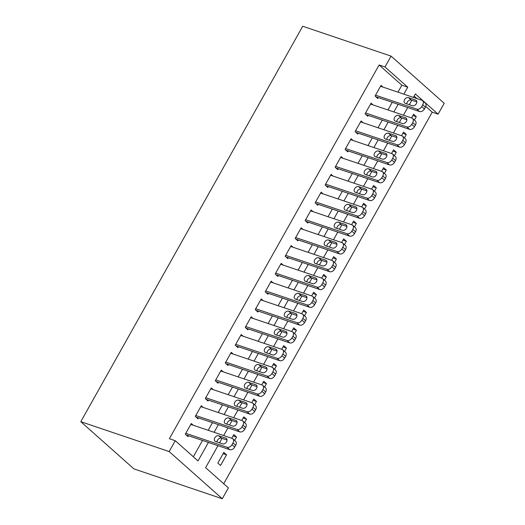 <?xml version="1.0" encoding="UTF-8"?>
<svg xmlns="http://www.w3.org/2000/svg" width="525" height="525" viewBox="0 0 525 525"><rect width="100%" height="100%" fill="white"/><g stroke="black" fill="none" stroke-linecap="round" stroke-linejoin="round"><path stroke-width="0.79" d="M223.709 483.742L432.226 112.173L438.113 114.161L415.347 93.942L413.411 97.388M217.96 445.679L205.616 467.67L228.388 487.896L222.292 498.75L133.921 468.877L80.791 421.693L302.708 26.25L391.079 56.122L384.983 66.977L379.096 64.988L169.365 438.716L175.258 440.711L198.023 460.93L208.399 442.444M391.079 56.122L444.209 103.307L438.113 114.161M233.107 435.875L236.519 437.023L233.809 434.621L231.761 438.263M236.519 437.023L234.623 440.409M253.083 400.28L256.495 401.435L253.785 399.026L251.738 402.668M256.495 401.435L254.592 404.821M273.053 364.685L276.465 365.84L273.755 363.431L271.714 367.08M276.465 365.84L274.568 369.226M293.029 329.09L296.441 330.245L293.731 327.836L291.683 331.485M296.441 330.245L294.545 333.631M313.005 293.495L316.418 294.65L313.707 292.241L311.66 295.89M316.418 294.65L314.514 298.036M332.975 257.906L336.394 259.055L333.677 256.653L331.636 260.295M336.394 259.055L334.491 262.441M352.951 222.311L356.363 223.466L353.653 221.058L351.606 224.7M356.363 223.466L354.467 226.852M372.927 186.716L376.34 187.871L373.629 185.463L371.582 189.112M376.34 187.871L374.437 191.257M392.897 151.121L396.316 152.276L393.599 149.868L391.558 153.517M396.316 152.276L394.413 155.662M412.873 115.526L416.286 116.681L413.575 114.279L411.528 117.922M416.286 116.681L414.389 120.068M432.226 112.173L425.788 106.45M416.909 98.569L414.133 96.101M402.885 133.324L406.298 134.479L403.587 132.07L401.546 135.719M406.298 134.479L404.401 137.865M382.909 168.919L386.328 170.074L383.617 167.665L381.57 171.314M386.328 170.074L384.425 173.46M362.939 204.514L366.352 205.669L363.641 203.26L361.594 206.909M366.352 205.669L364.448 209.055M342.963 240.109L346.375 241.264L343.665 238.855L341.624 242.498M346.375 241.264L344.479 244.65M322.987 275.704L326.406 276.852L323.695 274.45L321.648 278.092M326.406 276.852L324.502 280.238M303.017 311.292L306.429 312.447L303.719 310.039L301.672 313.688M306.429 312.447L304.526 315.833M283.041 346.887L286.453 348.042L283.743 345.634L281.695 349.283M286.453 348.042L284.557 351.428M263.064 382.482L266.483 383.637L263.773 381.229L261.726 384.871M266.483 383.637L264.58 387.023M243.095 418.077L246.507 419.226L243.797 416.824L241.749 420.466M246.507 419.226L244.604 422.612M226.531 454.821L223.821 452.412L217.829 463.096L220.539 465.498L226.531 454.821L223.118 453.666M80.791 421.693L169.162 451.566L175.258 440.711M411.81 100.242L409.316 104.685M407.715 107.54L403.423 115.185M401.822 118.04L399.328 122.476M397.727 125.331L393.435 132.976M391.834 135.837L389.34 140.273M387.739 143.128L383.447 150.773M381.846 153.628L379.352 158.071M377.751 160.926L373.465 168.571M371.858 171.426L369.37 175.868M367.769 178.723L363.477 186.368M361.876 189.223L359.382 193.666M357.781 196.521L353.489 204.166M351.888 207.021L349.394 211.463M347.793 214.318L343.501 221.963M341.9 224.818L339.406 229.261M337.805 232.116L333.513 239.761M331.912 242.616L329.418 247.058M327.817 249.913L323.525 257.558M321.923 260.413L319.43 264.856M317.828 267.711L313.543 275.356M311.935 278.211L309.448 282.647M307.84 285.508L303.555 293.147M301.954 296.008L299.46 300.444M297.859 303.299L293.567 310.944M291.966 313.799L289.472 318.242M287.871 321.097L283.579 328.742M281.978 331.597L279.484 336.039M277.882 338.894L273.591 346.539M271.989 349.394L269.496 353.837M267.894 356.692L263.603 364.337M262.001 367.192L259.507 371.634M257.906 374.489L253.614 382.134M252.013 384.989L249.526 389.432M247.918 392.287L243.633 399.932M242.032 402.787L239.538 407.229M237.937 410.084L233.645 417.729M232.043 420.584L229.55 425.027M227.948 427.882L223.657 435.527M222.055 438.382L219.562 442.818M403.85 94.152L407.754 87.196L384.983 66.977M214.095 432.292L218.387 424.646M224.083 414.494L228.375 406.849M234.071 396.697L238.363 389.051M244.059 378.906L248.351 371.26M254.048 361.108L258.333 353.463M264.029 343.311L268.321 335.665M274.017 325.513L278.309 317.868M284.005 307.716L288.297 300.07M293.993 289.918L298.285 282.273M303.982 272.121L308.273 264.475M313.97 254.323L318.255 246.678M323.958 236.526L328.243 228.88M333.939 218.735L338.231 211.089M343.928 200.937L348.219 193.292M353.916 183.14L358.208 175.494M363.904 165.342L368.196 157.697M373.892 147.545L378.177 139.899M383.88 129.747L388.165 122.102M393.862 111.95L398.153 104.304M169.162 451.566L222.292 498.75M397.963 92.164L401.861 85.207L407.754 87.196M193.351 456.776L202.506 440.455M208.208 430.303L212.494 422.658M218.19 412.506L222.482 404.86M228.178 394.708L232.47 387.063M238.166 376.911L242.458 369.265M248.154 359.113L252.446 351.468M258.142 341.316L262.434 333.67M268.131 323.518L272.416 315.873M278.112 305.727L282.404 298.082M288.1 287.93L292.392 280.284M298.088 270.132L302.38 262.487M308.077 252.335L312.368 244.689M318.065 234.537L322.357 226.892M328.053 216.74L332.338 209.094M338.034 198.942L342.326 191.297M348.023 181.145L352.314 173.499M358.011 163.347L362.303 155.702M367.999 145.556L372.291 137.911M377.987 127.759L382.279 120.113M387.975 109.961L392.26 102.316M401.861 85.207L379.096 64.988M193.22 425.237L191.29 423.524L185.299 434.201L188.009 436.61L188.508 435.724M203.201 407.439L201.278 405.727L195.287 416.41L197.997 418.812L198.496 417.926M213.189 389.642L211.267 387.936L205.275 398.613L207.985 401.021L208.484 400.129M223.177 371.844L221.255 370.138L215.263 380.815L217.973 383.224L218.472 382.331M233.166 354.047L231.243 352.341L225.251 363.018L227.962 365.426L228.46 364.534M243.154 336.249L241.231 334.543L235.233 345.22L237.95 347.629L238.448 346.736M253.142 318.452L251.213 316.746L245.221 327.423L247.931 329.831L248.43 328.939M263.13 300.661L261.201 298.948L255.209 309.625L257.919 312.034L258.418 311.141M273.112 282.863L271.189 281.151L265.197 291.828L267.908 294.236L268.406 293.35M283.1 265.066L281.177 263.353L275.185 274.03L277.896 276.439L278.394 275.553M293.088 247.268L291.165 245.556L285.173 256.239L287.884 258.641L288.382 257.755M303.076 229.471L301.153 227.765L295.162 238.442L297.872 240.85L298.371 239.958M313.064 211.673L311.135 209.967L305.143 220.644L307.853 223.053L308.359 222.16M323.052 193.876L321.123 192.17L315.131 202.847L317.842 205.255L318.34 204.363M333.034 176.078L331.111 174.372L325.119 185.049L327.83 187.458L328.328 186.565M343.022 158.281L341.099 156.575L335.108 167.252L337.818 169.66L338.317 168.768M353.01 140.49L351.087 138.777L345.096 149.454L347.806 151.863L348.305 150.97M362.998 122.693L361.075 120.98L355.084 131.657L357.794 134.065L358.293 133.179M372.986 104.895L371.063 103.182L365.065 113.859L367.782 116.268L368.281 115.382M382.974 87.097L381.045 85.385L375.053 96.068L377.764 98.47L378.262 97.584M380.546 86.277L421.785 100.216A4.167 2.992 -48.4 0 1 422.559 100.662A4.167 2.992 -48.4 0 1 422.737 104.77L421.739 106.549A4.167 2.992 -48.4 0 1 416.798 109.115L375.552 95.176M375.841 96.764L419.508 111.523L416.798 109.115M415.59 100.026A3.334 2.395 131.6 0 1 416.2 100.38A3.334 2.395 131.6 0 1 416.082 104.081A3.334 2.395 131.6 0 1 412.394 105.722L405.32 103.333A3.334 2.395 131.6 0 1 404.703 102.979A3.334 2.395 131.6 0 1 404.821 99.278A3.334 2.395 131.6 0 1 408.516 97.637L415.59 100.026L416.627 100.951M406.783 103.825A3.334 2.395 131.6 0 1 408.299 100.853A3.334 2.395 131.6 0 1 411.226 100.045L416.837 101.942M422.559 100.662L425.27 103.064A4.167 2.992 131.6 0 1 425.447 107.179L424.449 108.957A4.167 2.992 131.6 0 1 419.508 111.523M370.558 104.075L411.803 118.013A4.167 2.992 -48.4 0 1 412.571 118.46A4.167 2.992 -48.4 0 1 412.748 122.568L411.751 124.346A4.167 2.992 -48.4 0 1 406.809 126.912L365.571 112.973M365.853 114.562L409.52 129.321L406.809 126.912M405.602 117.823A3.334 2.395 131.6 0 1 406.219 118.178A3.334 2.395 131.6 0 1 406.101 121.879A3.334 2.395 131.6 0 1 402.406 123.519L395.332 121.131A3.334 2.395 131.6 0 1 394.721 120.776A3.334 2.395 131.6 0 1 394.833 117.075A3.334 2.395 131.6 0 1 398.527 115.434L405.602 117.823L406.639 118.748M396.795 121.623A3.334 2.395 131.6 0 1 398.311 118.65A3.334 2.395 131.6 0 1 401.238 117.843L406.849 119.739M412.571 118.46L415.282 120.862A4.167 2.992 131.6 0 1 415.459 124.976L414.461 126.755A4.167 2.992 131.6 0 1 409.52 129.321M360.577 121.872L401.815 135.811A4.167 2.992 -48.4 0 1 402.583 136.251A4.167 2.992 -48.4 0 1 402.76 140.365L401.763 142.144A4.167 2.992 -48.4 0 1 396.821 144.71L355.583 130.771M355.865 132.359L399.532 147.118L396.821 144.71M395.614 135.621A3.334 2.395 131.6 0 1 396.231 135.975A3.334 2.395 131.6 0 1 396.113 139.676A3.334 2.395 131.6 0 1 392.418 141.317L385.35 138.928A3.334 2.395 131.6 0 1 384.733 138.574A3.334 2.395 131.6 0 1 384.851 134.873A3.334 2.395 131.6 0 1 388.546 133.232L395.614 135.621L396.651 136.546M386.807 139.42A3.334 2.395 131.6 0 1 388.323 136.447A3.334 2.395 131.6 0 1 391.256 135.64L396.861 137.53M402.583 136.251L405.293 138.659A4.167 2.992 131.6 0 1 405.471 142.774L404.473 144.552A4.167 2.992 131.6 0 1 399.532 147.118M350.588 139.67L391.827 153.608A4.167 2.992 -48.4 0 1 392.595 154.048A4.167 2.992 -48.4 0 1 392.772 158.163L391.775 159.941A4.167 2.992 -48.4 0 1 386.833 162.507L345.594 148.568M345.883 150.157L389.543 164.916L386.833 162.507M385.626 153.418A3.334 2.395 131.6 0 1 386.242 153.773A3.334 2.395 131.6 0 1 386.124 157.467A3.334 2.395 131.6 0 1 382.43 159.114L375.362 156.719A3.334 2.395 131.6 0 1 374.745 156.365A3.334 2.395 131.6 0 1 374.863 152.67A3.334 2.395 131.6 0 1 378.558 151.029L385.626 153.418L386.669 154.343M376.819 157.218A3.334 2.395 131.6 0 1 378.335 154.245A3.334 2.395 131.6 0 1 381.268 153.431L386.873 155.328M392.595 154.048L395.305 156.457A4.167 2.992 131.6 0 1 395.483 160.571L394.485 162.35A4.167 2.992 131.6 0 1 389.543 164.916M340.6 157.467L381.839 171.406A4.167 2.992 -48.4 0 1 382.607 171.846A4.167 2.992 -48.4 0 1 382.791 175.96L381.787 177.739A4.167 2.992 -48.4 0 1 376.845 180.305L335.606 166.366M335.895 167.954L379.555 182.707L376.845 180.305M375.637 171.216A3.334 2.395 131.6 0 1 376.254 171.57A3.334 2.395 131.6 0 1 376.136 175.265A3.334 2.395 131.6 0 1 372.442 176.905L365.374 174.517A3.334 2.395 131.6 0 1 364.757 174.162A3.334 2.395 131.6 0 1 364.875 170.468A3.334 2.395 131.6 0 1 368.57 168.827L375.637 171.216L376.681 172.141M366.837 175.015A3.334 2.395 131.6 0 1 368.353 172.043A3.334 2.395 131.6 0 1 371.28 171.229L376.891 173.125M382.607 171.846L385.317 174.254A4.167 2.992 131.6 0 1 385.501 178.369L384.497 180.147A4.167 2.992 131.6 0 1 379.555 182.707M330.612 175.258L371.851 189.203A4.167 2.992 -48.4 0 1 372.625 189.643A4.167 2.992 -48.4 0 1 372.803 193.758L371.805 195.536A4.167 2.992 -48.4 0 1 366.857 198.102L325.618 184.157M325.907 185.745L369.567 200.504L366.857 198.102M365.649 189.013A3.334 2.395 131.6 0 1 366.266 189.368A3.334 2.395 131.6 0 1 366.148 193.062A3.334 2.395 131.6 0 1 362.453 194.703L355.386 192.314A3.334 2.395 131.6 0 1 354.769 191.96A3.334 2.395 131.6 0 1 354.887 188.258A3.334 2.395 131.6 0 1 358.582 186.618L365.649 189.013L366.693 189.932M356.849 192.806A3.334 2.395 131.6 0 1 358.365 189.833A3.334 2.395 131.6 0 1 361.292 189.026L366.903 190.923M372.625 189.643L375.336 192.052A4.167 2.992 131.6 0 1 375.513 196.166L374.515 197.945A4.167 2.992 131.6 0 1 369.567 200.504M320.624 193.056L361.863 206.994A4.167 2.992 -48.4 0 1 362.637 207.441A4.167 2.992 -48.4 0 1 362.814 211.555L361.817 213.334A4.167 2.992 -48.4 0 1 356.869 215.893L315.63 201.954M315.919 203.543L359.586 218.302L356.869 215.893M355.661 206.804A3.334 2.395 131.6 0 1 356.278 207.158A3.334 2.395 131.6 0 1 356.16 210.86A3.334 2.395 131.6 0 1 352.465 212.5L345.398 210.112A3.334 2.395 131.6 0 1 344.781 209.757A3.334 2.395 131.6 0 1 344.899 206.056A3.334 2.395 131.6 0 1 348.593 204.415L355.661 206.804L356.705 207.729M346.861 210.604A3.334 2.395 131.6 0 1 348.377 207.631A3.334 2.395 131.6 0 1 351.304 206.824L356.915 208.72M362.637 207.441L365.348 209.849A4.167 2.992 131.6 0 1 365.525 213.957L364.527 215.742A4.167 2.992 131.6 0 1 359.586 218.302M310.636 210.853L351.881 224.792A4.167 2.992 -48.4 0 1 352.649 225.238A4.167 2.992 -48.4 0 1 352.826 229.346L351.829 231.131A4.167 2.992 -48.4 0 1 346.887 233.691L305.642 219.752M305.931 221.34L349.598 236.099L346.887 233.691M345.68 224.602A3.334 2.395 131.6 0 1 346.29 224.956A3.334 2.395 131.6 0 1 346.178 228.657A3.334 2.395 131.6 0 1 342.484 230.298L335.409 227.909A3.334 2.395 131.6 0 1 334.793 227.555A3.334 2.395 131.6 0 1 334.911 223.853A3.334 2.395 131.6 0 1 338.605 222.213L345.68 224.602L346.717 225.527M336.873 228.401A3.334 2.395 131.6 0 1 338.389 225.428A3.334 2.395 131.6 0 1 341.316 224.621L346.927 226.518M352.649 225.238L355.359 227.647A4.167 2.992 131.6 0 1 355.537 231.755L354.539 233.533A4.167 2.992 131.6 0 1 349.598 236.099M300.654 228.651L341.893 242.589A4.167 2.992 -48.4 0 1 342.661 243.036A4.167 2.992 -48.4 0 1 342.838 247.144L341.841 248.929A4.167 2.992 -48.4 0 1 336.899 251.488L295.66 237.549M295.942 239.137L339.609 253.897L336.899 251.488M335.692 242.399A3.334 2.395 131.6 0 1 336.308 242.753A3.334 2.395 131.6 0 1 336.19 246.455A3.334 2.395 131.6 0 1 332.496 248.095L325.421 245.707A3.334 2.395 131.6 0 1 324.811 245.352A3.334 2.395 131.6 0 1 324.929 241.651A3.334 2.395 131.6 0 1 328.617 240.01L335.692 242.399L336.728 243.324M326.885 246.199A3.334 2.395 131.6 0 1 328.401 243.226A3.334 2.395 131.6 0 1 331.334 242.419L336.938 244.315M342.661 243.036L345.371 245.444A4.167 2.992 131.6 0 1 345.548 249.552L344.551 251.331A4.167 2.992 131.6 0 1 339.609 253.897M290.666 246.448L331.905 260.387A4.167 2.992 -48.4 0 1 332.673 260.833A4.167 2.992 -48.4 0 1 332.85 264.941L331.853 266.72A4.167 2.992 -48.4 0 1 326.911 269.286L285.672 255.347M285.961 256.935L329.621 271.694L326.911 269.286M325.703 260.197A3.334 2.395 131.6 0 1 326.32 260.551A3.334 2.395 131.6 0 1 326.202 264.252A3.334 2.395 131.6 0 1 322.507 265.893L315.44 263.504A3.334 2.395 131.6 0 1 314.823 263.15A3.334 2.395 131.6 0 1 314.941 259.448A3.334 2.395 131.6 0 1 318.636 257.808L325.703 260.197L326.747 261.122M316.897 263.996A3.334 2.395 131.6 0 1 318.412 261.023A3.334 2.395 131.6 0 1 321.346 260.216L326.95 262.113M332.673 260.833L335.383 263.242A4.167 2.992 131.6 0 1 335.56 267.35L334.563 269.128A4.167 2.992 131.6 0 1 329.621 271.694M280.678 264.246L321.917 278.184A4.167 2.992 -48.4 0 1 322.685 278.631A4.167 2.992 -48.4 0 1 322.868 282.739L321.864 284.517A4.167 2.992 -48.4 0 1 316.923 287.083L275.684 273.144M275.973 274.733L319.633 289.492L316.923 287.083M315.715 277.994A3.334 2.395 131.6 0 1 316.332 278.348A3.334 2.395 131.6 0 1 316.214 282.05A3.334 2.395 131.6 0 1 312.519 283.69L305.452 281.302A3.334 2.395 131.6 0 1 304.835 280.947A3.334 2.395 131.6 0 1 304.953 277.246A3.334 2.395 131.6 0 1 308.647 275.605L315.715 277.994L316.759 278.919M306.915 281.794A3.334 2.395 131.6 0 1 308.424 278.821A3.334 2.395 131.6 0 1 311.358 278.014L316.962 279.91M322.685 278.631L325.395 281.033A4.167 2.992 131.6 0 1 325.579 285.147L324.575 286.926A4.167 2.992 131.6 0 1 319.633 289.492M270.69 282.043L311.929 295.982A4.167 2.992 -48.4 0 1 312.703 296.422A4.167 2.992 -48.4 0 1 312.88 300.536L311.876 302.315A4.167 2.992 -48.4 0 1 306.935 304.881L265.696 290.942M265.985 292.53L309.645 307.289L306.935 304.881M305.727 295.792A3.334 2.395 131.6 0 1 306.344 296.146A3.334 2.395 131.6 0 1 306.226 299.847A3.334 2.395 131.6 0 1 302.531 301.488L295.463 299.099A3.334 2.395 131.6 0 1 294.847 298.745A3.334 2.395 131.6 0 1 294.965 295.043A3.334 2.395 131.6 0 1 298.659 293.403L305.727 295.792L306.771 296.717M296.927 299.591A3.334 2.395 131.6 0 1 298.443 296.618A3.334 2.395 131.6 0 1 301.37 295.811L306.981 297.701M312.703 296.422L315.413 298.83A4.167 2.992 131.6 0 1 315.591 302.945L314.593 304.723A4.167 2.992 131.6 0 1 309.645 307.289M260.702 299.841L301.941 313.779A4.167 2.992 -48.4 0 1 302.715 314.219A4.167 2.992 -48.4 0 1 302.892 318.334L301.895 320.112A4.167 2.992 -48.4 0 1 296.947 322.678L255.708 308.739M255.997 310.327L299.657 325.087L296.947 322.678M295.739 313.589A3.334 2.395 131.6 0 1 296.356 313.943A3.334 2.395 131.6 0 1 296.238 317.638A3.334 2.395 131.6 0 1 292.543 319.285L285.475 316.89A3.334 2.395 131.6 0 1 284.858 316.536A3.334 2.395 131.6 0 1 284.977 312.841A3.334 2.395 131.6 0 1 288.671 311.2L295.739 313.589L296.783 314.514M286.939 317.389A3.334 2.395 131.6 0 1 288.455 314.416A3.334 2.395 131.6 0 1 291.382 313.602L296.993 315.499M302.715 314.219L305.425 316.627A4.167 2.992 131.6 0 1 305.603 320.742L304.605 322.521A4.167 2.992 131.6 0 1 299.657 325.087M250.714 317.638L291.952 331.577A4.167 2.992 -48.4 0 1 292.727 332.017A4.167 2.992 -48.4 0 1 292.904 336.131L291.907 337.91A4.167 2.992 -48.4 0 1 286.965 340.476L245.72 326.537M246.008 328.125L289.675 342.877L286.965 340.476M285.757 331.387A3.334 2.395 131.6 0 1 286.368 331.741A3.334 2.395 131.6 0 1 286.25 335.436A3.334 2.395 131.6 0 1 282.562 337.076L275.487 334.688A3.334 2.395 131.6 0 1 274.87 334.333A3.334 2.395 131.6 0 1 274.988 330.638A3.334 2.395 131.6 0 1 278.683 328.998L285.757 331.387L286.794 332.312M276.951 335.186A3.334 2.395 131.6 0 1 278.467 332.213A3.334 2.395 131.6 0 1 281.393 331.4L287.004 333.296M292.727 332.017L295.437 334.425A4.167 2.992 131.6 0 1 295.614 338.54L294.617 340.318A4.167 2.992 131.6 0 1 289.675 342.877M240.732 335.429L281.971 349.374A4.167 2.992 -48.4 0 1 282.739 349.814A4.167 2.992 -48.4 0 1 282.916 353.929L281.918 355.707A4.167 2.992 -48.4 0 1 276.977 358.273L235.738 344.328M236.02 345.916L279.687 360.675L276.977 358.273M275.769 349.184A3.334 2.395 131.6 0 1 276.386 349.538A3.334 2.395 131.6 0 1 276.268 353.233A3.334 2.395 131.6 0 1 272.573 354.874L265.499 352.485A3.334 2.395 131.6 0 1 264.889 352.131A3.334 2.395 131.6 0 1 265.007 348.429A3.334 2.395 131.6 0 1 268.695 346.789L275.769 349.184L276.806 350.103M266.963 352.977A3.334 2.395 131.6 0 1 268.478 350.004A3.334 2.395 131.6 0 1 271.412 349.197L277.016 351.094M282.739 349.814L285.449 352.223A4.167 2.992 131.6 0 1 285.626 356.337L284.629 358.116A4.167 2.992 131.6 0 1 279.687 360.675M230.744 353.227L271.983 367.165A4.167 2.992 -48.4 0 1 272.751 367.612A4.167 2.992 -48.4 0 1 272.928 371.726L271.93 373.505A4.167 2.992 -48.4 0 1 266.989 376.064L225.75 362.125M226.032 363.713L269.699 378.473L266.989 376.064M265.781 366.975A3.334 2.395 131.6 0 1 266.398 367.329A3.334 2.395 131.6 0 1 266.28 371.031A3.334 2.395 131.6 0 1 262.585 372.671L255.518 370.283A3.334 2.395 131.6 0 1 254.901 369.928A3.334 2.395 131.6 0 1 255.019 366.227A3.334 2.395 131.6 0 1 258.713 364.586L265.781 366.975L266.818 367.9M256.974 370.775A3.334 2.395 131.6 0 1 258.49 367.802A3.334 2.395 131.6 0 1 261.424 366.995L267.028 368.891M272.751 367.612L275.461 370.02A4.167 2.992 131.6 0 1 275.638 374.128L274.641 375.913A4.167 2.992 131.6 0 1 269.699 378.473M220.756 371.024L261.995 384.963A4.167 2.992 -48.4 0 1 262.762 385.409A4.167 2.992 -48.4 0 1 262.94 389.517L261.942 391.302A4.167 2.992 -48.4 0 1 257.001 393.862L215.762 379.923M216.051 381.511L259.711 396.27L257.001 393.862M255.793 384.773A3.334 2.395 131.6 0 1 256.41 385.127A3.334 2.395 131.6 0 1 256.292 388.828A3.334 2.395 131.6 0 1 252.597 390.469L245.529 388.08A3.334 2.395 131.6 0 1 244.912 387.726A3.334 2.395 131.6 0 1 245.031 384.024A3.334 2.395 131.6 0 1 248.725 382.384L255.793 384.773L256.837 385.698M246.986 388.572A3.334 2.395 131.6 0 1 248.502 385.599A3.334 2.395 131.6 0 1 251.436 384.792L257.04 386.689M262.762 385.409L265.473 387.817A4.167 2.992 131.6 0 1 265.657 391.926L264.652 393.704A4.167 2.992 131.6 0 1 259.711 396.27M210.768 388.822L252.007 402.76A4.167 2.992 -48.4 0 1 252.774 403.207A4.167 2.992 -48.4 0 1 252.958 407.315L251.954 409.1A4.167 2.992 -48.4 0 1 247.012 411.659L205.774 397.72M206.062 399.308L249.723 414.067L247.012 411.659M245.805 402.57A3.334 2.395 131.6 0 1 246.422 402.924A3.334 2.395 131.6 0 1 246.304 406.626A3.334 2.395 131.6 0 1 242.609 408.266L235.541 405.877A3.334 2.395 131.6 0 1 234.924 405.523A3.334 2.395 131.6 0 1 235.043 401.822A3.334 2.395 131.6 0 1 238.737 400.181L245.805 402.57L246.848 403.495M237.005 406.37A3.334 2.395 131.6 0 1 238.521 403.397A3.334 2.395 131.6 0 1 241.448 402.59L247.058 404.486M252.774 403.207L255.491 405.615A4.167 2.992 131.6 0 1 255.668 409.723L254.664 411.502A4.167 2.992 131.6 0 1 249.723 414.067M200.78 406.619L242.018 420.558A4.167 2.992 -48.4 0 1 242.793 421.004A4.167 2.992 -48.4 0 1 242.97 425.112L241.973 426.891A4.167 2.992 -48.4 0 1 237.024 429.457L195.786 415.518M196.074 417.106L239.735 431.865L237.024 429.457M235.817 420.367A3.334 2.395 131.6 0 1 236.434 420.722A3.334 2.395 131.6 0 1 236.316 424.423A3.334 2.395 131.6 0 1 232.621 426.064L225.553 423.675A3.334 2.395 131.6 0 1 224.936 423.321A3.334 2.395 131.6 0 1 225.054 419.619A3.334 2.395 131.6 0 1 228.749 417.979L235.817 420.367L236.86 421.293M227.017 424.167A3.334 2.395 131.6 0 1 228.532 421.194A3.334 2.395 131.6 0 1 231.459 420.387L237.07 422.284M242.793 421.004L245.503 423.413A4.167 2.992 131.6 0 1 245.68 427.521L244.683 429.299A4.167 2.992 131.6 0 1 239.735 431.865M190.792 424.417L232.03 438.355A4.167 2.992 -48.4 0 1 232.805 438.802A4.167 2.992 -48.4 0 1 232.982 442.91L231.984 444.688A4.167 2.992 -48.4 0 1 227.043 447.254L185.798 433.315M186.086 434.903L229.753 449.663L227.043 447.254M225.835 438.165A3.334 2.395 131.6 0 1 226.446 438.519A3.334 2.395 131.6 0 1 226.327 442.221A3.334 2.395 131.6 0 1 222.639 443.861L215.565 441.473A3.334 2.395 131.6 0 1 214.948 441.118A3.334 2.395 131.6 0 1 215.066 437.417A3.334 2.395 131.6 0 1 218.761 435.776L225.835 438.165L226.872 439.09M217.028 441.965A3.334 2.395 131.6 0 1 218.544 438.992A3.334 2.395 131.6 0 1 221.471 438.185L227.082 440.081M232.805 438.802L235.515 441.203A4.167 2.992 131.6 0 1 235.692 445.318L234.695 447.097A4.167 2.992 131.6 0 1 229.753 449.663M425.447 107.179L422.737 104.77M424.449 108.957L421.739 106.549M408.516 97.637L411.226 100.045M415.459 124.976L412.748 122.568M414.461 126.755L411.751 124.346M398.527 115.434L401.238 117.843M405.471 142.774L402.76 140.365M404.473 144.552L401.763 142.144M388.546 133.232L391.256 135.64M395.483 160.571L392.772 158.163M394.485 162.35L391.775 159.941M378.558 151.029L381.268 153.431M385.501 178.369L382.791 175.96M384.497 180.147L381.787 177.739M368.57 168.827L371.28 171.229M375.513 196.166L372.803 193.758M374.515 197.945L371.805 195.536M358.582 186.618L361.292 189.026M365.525 213.957L362.814 211.555M364.527 215.742L361.817 213.334M348.593 204.415L351.304 206.824M355.537 231.755L352.826 229.346M354.539 233.533L351.829 231.131M338.605 222.213L341.316 224.621M345.548 249.552L342.838 247.144M344.551 251.331L341.841 248.929M328.617 240.01L331.334 242.419M335.56 267.35L332.85 264.941M334.563 269.128L331.853 266.72M318.636 257.808L321.346 260.216M325.579 285.147L322.868 282.739M324.575 286.926L321.864 284.517M308.647 275.605L311.358 278.014M315.591 302.945L312.88 300.536M314.593 304.723L311.876 302.315M298.659 293.403L301.37 295.811M305.603 320.742L302.892 318.334M304.605 322.521L301.895 320.112M288.671 311.2L291.382 313.602M295.614 338.54L292.904 336.131M294.617 340.318L291.907 337.91M278.683 328.998L281.393 331.4M285.626 356.337L282.916 353.929M284.629 358.116L281.918 355.707M268.695 346.789L271.412 349.197M275.638 374.128L272.928 371.726M274.641 375.913L271.93 373.505M258.713 364.586L261.424 366.995M265.657 391.926L262.94 389.517M264.652 393.704L261.942 391.302M248.725 382.384L251.436 384.792M255.668 409.723L252.958 407.315M254.664 411.502L251.954 409.1M238.737 400.181L241.448 402.59M245.68 427.521L242.97 425.112M244.683 429.299L241.973 426.891M228.749 417.979L231.459 420.387M235.692 445.318L232.982 442.91M234.695 447.097L231.984 444.688M218.761 435.776L221.471 438.185"/></g></svg>
